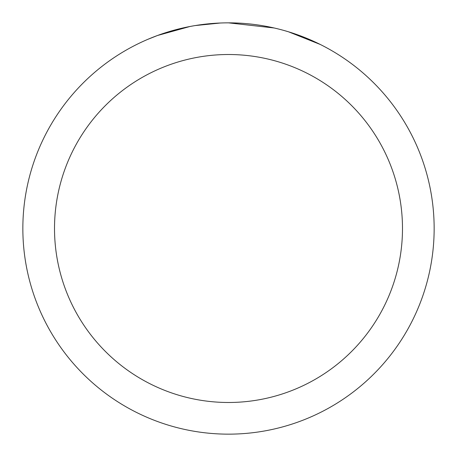 <?xml version="1.0" encoding="UTF-8"?>
<svg xmlns="http://www.w3.org/2000/svg" width="457" height="457" viewBox="0 0 457 457"><rect width="100%" height="100%" fill="white"/><g stroke="black" fill="none" stroke-linecap="round" stroke-linejoin="round"><path stroke-width="0.69" d="M234.51 22.941L238.942 23.113M266.46 26.386L267.785 26.637M228.5 22.85A205.65 205.65 0 0 1 434.15 228.5A205.65 205.65 0 0 1 228.5 434.15A205.65 205.65 0 0 1 22.85 228.5A205.65 205.65 0 0 1 228.5 22.85L274.126 27.974M284.751 30.693L288.51 31.801L320.146 44.409M228.5 54.514A173.986 173.986 0 0 1 402.486 228.5A173.986 173.986 0 0 1 228.5 402.486A173.986 173.986 0 0 1 54.514 228.5A173.986 173.986 0 0 1 228.5 54.514M193.717 25.815L189.952 26.495L157.545 35.48L147.565 39.445M205.861 24.101L207.512 23.924M163.897 33.258L179.63 28.74M181.937 28.191L189.952 26.495M197.767 25.164L203.742 24.347M204.685 24.232L206.398 24.044M209.38 23.741L214.87 23.301M220.383 23.01L195.162 25.569"/></g></svg>
